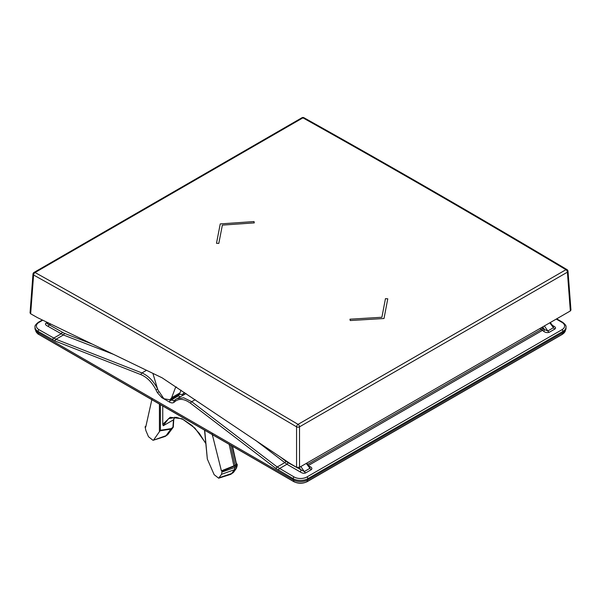 <?xml version="1.0" encoding="UTF-8"?>
<svg xmlns="http://www.w3.org/2000/svg" width="601" height="601" viewBox="0 0 601 601"><rect width="100%" height="100%" fill="white"/><g stroke="black" fill="none" stroke-linecap="round" stroke-linejoin="round"><path stroke-width="0.9" d="M184.657 392.618L182.171 394.466L179.075 394.399M92.329 344.125L64.217 333.262L48.951 324.653C47.479 323.901 47.006 323.466 47.532 323.338A3.478 2.013 60 0 1 46.119 323.037C44.827 323.969 45.443 325.058 47.967 326.298A1.39 0.804 -60 0 0 48.951 324.653L50.98 324.157M64.217 333.262A1.39 0.917 -68.9 0 1 63.39 334.982L47.967 326.298M180.27 396.698L177.295 395.578M186.055 393.557L175.717 399.432A1.39 1.119 -128.5 0 0 175.605 399.507L174.215 400.612A1.39 1.119 -128.5 0 1 174.328 400.536L169.707 399.943M300.838 466.541L304.279 471.567L287.917 462.62A1.39 0.804 -60 0 1 286.932 464.265L255.643 440.353M299.163 467.473L301.018 470.185A1.39 0.804 -60 0 1 300.034 471.83C302.16 473.28 304.046 473.641 305.691 472.897A3.478 2.013 -120 0 1 304.279 471.567L309.936 468.299A3.478 2.013 -120 0 0 311.348 469.629C312.415 468.419 311.799 467.33 309.5 466.368A1.39 0.804 120 0 1 309.267 466.466M543.574 331.226C545.22 332.548 547.105 332.909 549.224 332.293A3.478 2.013 -120 0 1 547.812 330.963L544.551 329.581A1.39 0.804 -60 0 1 543.574 331.226L539.871 328.537M553.145 326.313L553.468 327.695A3.478 2.013 -120 0 0 554.881 329.025C556.173 328.093 555.557 327.004 553.033 325.765A1.39 0.804 120 0 1 552.8 325.862M307.885 479.831L562.949 332.571A10.442 6.033 180 0 0 566.014 328.229L565.984 327.072A10.42 6.018 180 0 1 562.934 331.399L307.87 478.666L307.885 479.831A10.442 6.033 180 0 1 293.115 479.831L38.051 332.571A10.442 6.033 180 0 1 34.986 328.229L35.016 327.072C34.588 325.982 35.699 324.39 38.351 322.279A1.39 0.804 60 0 1 39.05 322.346L42.769 320.198M556.278 319.071L561.95 322.346A9.03 5.214 180 0 1 561.95 329.716L306.886 476.976A1.39 0.804 -120 0 1 307.87 478.666A10.42 6.018 180 0 1 293.13 478.666L276.069 468.585L190.577 403.271C184.642 398.944 179.609 398.238 175.492 401.145L174.095 402.257C172.908 403.166 171.39 403.113 169.535 402.099L161.819 397.644L157.327 392.573L155.99 389.891C152.083 382.371 147.117 377.308 141.1 374.708L55.134 341.03L38.066 331.399L38.051 332.571M157.732 389.05C153.578 381.072 148.312 375.708 141.934 372.951L55.968 339.272L39.05 329.716A9.03 5.214 180 0 1 39.05 322.346M162.751 405.998L162.751 424.321L170.181 417.304L181.99 418.724L195.002 428.19L205.707 443.155M205.737 443.463L199.404 433.456L191.974 425.478L183.08 419.445L176.386 417.334L168.588 418.619L163.232 425.763L162.751 424.321M163.232 425.763L173.456 419.859L174.718 417.199M173.193 427.123A1.044 0.819 -143.3 0 1 172.9 427.694L173.456 419.859M168.107 434.125A1.044 0.819 -143.3 0 1 167.844 434.485L172.9 427.694L170.872 429.114L166.056 435.672L167.844 434.485L165.433 436.273A6.964 4.019 60 0 0 166.056 435.672L153.045 440.323L148.5 436.732L145.893 430.624L145.096 426.785L145.72 427.138L151.955 399.154M204.528 430.121L207.33 459.051L214.136 474.662L218.666 478.208L221.544 474.302L222.009 471.184L221.393 470.831L212.13 433.892M153.743 439.797L160.414 430.286L160.414 404.653M222.047 472.025L235.021 467.39L234.367 469.719L231.708 473.505A6.964 4.019 60 0 1 231.047 474.159A6.964 4.019 60 0 1 230.461 474.437L218.659 478.208M235.021 467.39L235.044 465.918L222.009 471.184M221.393 470.831L233.894 465.895L229.161 444.342M232.136 446.062L236.163 463.724L236.223 464.565L233.894 465.895M236.358 463.551L236.944 464.701L236.907 463.867M235.044 465.918L236.944 464.701L236.208 468.51A1.044 0.811 -144.5 0 0 236.381 468.344L233.669 472.153A1.044 0.811 -144.5 0 1 233.496 472.318L231.047 474.159M145.096 426.785L145.968 426.071M170.872 429.114L171.067 428.626L160.414 430.286M165.433 436.273A6.964 4.019 60 0 1 164.847 436.551L153.045 440.323M309.62 466.932L309.936 468.299L306.232 463.431M195.182 399.688L191.719 401.693L183.696 397.794L176.754 398.726L175.605 399.507A1.39 1.119 -128.5 0 0 175.492 401.145M306.886 476.976A9.03 5.214 180 0 1 294.114 476.976L277.204 467L284.634 462.717A1.39 0.676 -52.4 0 0 285.768 461.17L280.111 456.805M570.341 310.95L567.404 272.17L299.516 426.838A2.088 1.097 180 0 1 296.563 426.838L193.086 365.829C141.032 335.538 87.866 305.27 33.596 275.01L30.659 313.79L37.54 317.674L162.112 377.819L289.69 463.251L296.563 467.308L299.516 467.308L570.341 310.95L570.95 310.041L568.013 271.231A2.088 1.202 175.7 0 1 567.404 272.17A2.088 1.21 -120 0 0 565.954 269.699L298.066 424.366L194.566 363.35C142.505 333.052 89.331 302.776 35.046 272.516L302.934 117.849C389.801 166.409 474.595 215.301 565.954 269.699A2.088 1.187 120.8 0 1 566.998 269.594C479.267 217.322 391.589 166.71 303.978 117.743A2.088 1.225 119.2 0 0 302.934 117.849A2.088 1.21 60 0 0 301.92 117.758A2.088 2.088 0 0 1 303.978 117.743M178.67 394.782L169.955 399.815L163.893 398.733L157.77 389.688L152.887 373.364M169.955 399.815L171.653 397.704L175.424 387.735L176.206 386.931M180.984 390.147L179.676 393.738L178.384 394.932M30.659 313.79L30.05 312.888L32.987 274.079A2.088 1.202 -175.7 0 0 33.596 275.01A2.088 1.225 -60.9 0 1 35.046 272.516A2.088 1.21 60 0 0 34.024 272.426A2.088 2.088 0 0 0 32.987 274.079M299.516 467.308L299.516 426.838A2.088 1.21 -120 0 0 298.066 424.366A2.088 1.187 -59.1 0 0 296.563 426.838L296.563 467.308M350.233 320.543L384.009 318.507L387.773 298.81L385.451 298.644L381.898 317.26L349.97 319.191L350.233 320.543M254.028 221.559L220.244 223.918L216.488 243.292L218.809 243.428L222.362 225.112L254.291 222.888L254.028 221.559M287.917 462.62L285.768 461.17M48.32 322.88L47.532 323.338L48.689 323.053M62.053 332.218A1.39 0.804 -60 0 1 61.069 333.863L53.654 338.145A1.39 0.804 -60 0 0 52.67 339.835M113.506 354.35L63.39 334.982L55.968 339.272A1.39 0.917 -68.6 0 0 55.134 341.03M179.068 394.504A1.39 0.804 -60 0 1 178.091 396.044L170.519 400.416A1.39 0.804 -60 0 0 169.535 402.099M182.171 394.466A1.39 1.097 -128.2 0 1 182.388 395.481M183.613 393.332A1.39 1.097 -128.2 0 1 183.681 394.729M300.034 471.83L286.932 464.265L279.51 468.547A1.39 0.804 -60 0 0 278.526 470.23M554.881 329.025L549.224 332.293M552.484 325.449L553.033 325.765M311.348 469.629L305.691 472.897M308.952 466.053L309.5 466.368M308.493 465.444L542.267 330.475A1.39 0.804 -60 0 0 543.251 328.83L541.621 327.53M544.371 325.937L547.812 330.963L553.468 327.695L549.772 322.827M542.718 326.899L544.551 329.581L543.251 328.83M542.305 328.138A1.39 0.593 -48.5 0 1 541.088 329.611L307.674 464.37M306.795 481.769A9.27 5.356 180 0 1 294.205 481.769M38.862 334.374L38.629 334.239A9.624 5.552 180 0 1 35.835 330.685M565.165 330.685A9.624 5.552 180 0 1 562.371 334.239L307.306 481.499A9.624 5.552 180 0 1 293.694 481.499L38.629 334.239L38.569 332.871M562.138 334.374L562.431 332.871M307.058 481.626L307.366 480.109M293.942 481.626L293.634 480.109M561.95 329.716A1.39 0.804 -120 0 1 562.934 331.399L562.949 332.571M293.115 479.831L293.13 478.666A1.39 0.804 -60 0 1 294.114 476.976M141.1 374.708A1.39 0.917 -68.6 0 1 141.934 372.951L146.531 370.291M35.016 327.072A10.42 6.018 180 0 0 38.066 331.399A1.39 0.804 -60 0 1 39.05 329.716M556.684 318.83L562.649 322.279A1.39 0.804 120 0 0 561.95 322.346M46.119 323.037L47.269 322.369M173.757 419.49L173.306 426.868A1.044 0.624 -176.5 0 1 172.998 427.273L171.067 428.626M207.33 459.051L204.716 430.226M159.43 404.082L159.43 431.398M221.544 474.302L234.367 469.719L236.208 468.51L233.496 472.318L231.708 473.505L219.38 477.652M212.476 436.01L213.115 435.079M170.857 429.137L159.956 430.827M173.306 426.868L167.221 435.079M237.215 464.303L237.17 465.745A1.044 0.601 -178.3 0 1 236.899 466.128L235.021 467.368M233.766 471.943A1.044 0.811 -144.5 0 1 233.669 472.153L232.835 472.964M235.081 465.294L230.679 445.221M174.17 400.657L174.215 400.612A1.39 1.119 -128.5 0 0 174.095 402.257M175.507 399.597L174.328 400.536M276.069 468.585A1.39 0.669 -52.6 0 1 277.204 467L191.719 401.693A1.39 0.669 -52.6 0 0 190.577 403.271M161.819 397.644A1.39 0.804 -60 0 1 161.947 397.028M157.327 392.573L158.589 391.98M155.99 389.891L157.612 389.11M175.424 387.735L176.484 387.119M171.653 397.704L180.022 392.874M550.276 322.534L553.123 326.283M565.18 330.512C565.586 331.211 564.624 332.503 562.296 334.381L307.231 481.641C302.746 483.775 298.254 483.775 293.769 481.641L38.704 334.381C38.276 334.539 35.309 331.421 35.82 330.512M38.351 322.279L42.325 319.98M565.984 327.072C566.412 325.982 565.301 324.39 562.649 322.279M237.17 465.745L236.381 468.344M173.734 419.558L174.823 417.199M232.549 446.303L236.478 464.092M309.583 466.887L306.735 463.138M568.013 271.231A2.088 2.088 0 0 0 566.998 269.594M34.024 272.426L301.92 117.758"/></g></svg>
